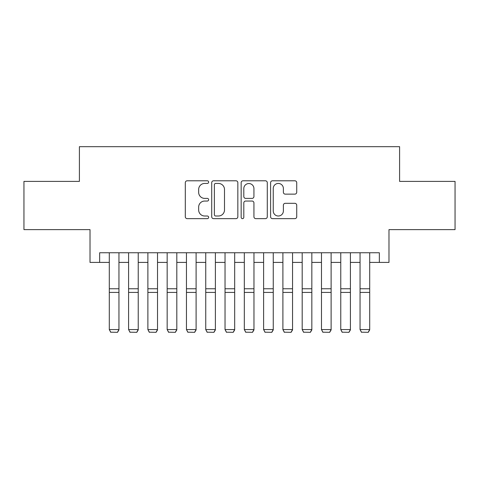 <?xml version="1.0" encoding="UTF-8"?>
<svg xmlns="http://www.w3.org/2000/svg" width="479" height="479" viewBox="0 0 479 479"><rect width="100%" height="100%" fill="white"/><g stroke="black" fill="none" stroke-linecap="round" stroke-linejoin="round"><path stroke-width="0.72" d="M208.64 182.116A1.323 1.323 0 0 0 207.311 180.787L187.199 180.787A1.892 1.892 0 0 0 185.307 182.679L185.307 216.759A1.892 1.892 0 0 0 187.199 218.652L207.311 218.652A1.323 1.323 0 0 0 208.64 217.328A1.323 1.323 0 0 0 207.311 216.005L204.713 216.005A6.059 6.059 0 0 1 198.653 209.946L198.653 207.108A6.059 6.059 0 0 1 204.713 201.048L207.311 201.048A1.323 1.323 0 0 0 208.64 199.719A1.323 1.323 0 0 0 207.311 198.396L204.713 198.396A6.059 6.059 0 0 1 198.653 192.336L198.653 189.498A6.059 6.059 0 0 1 204.713 183.439L207.311 183.439A1.323 1.323 0 0 0 208.64 182.116M294.83 194.139A1.892 1.892 0 0 0 296.723 192.241L296.723 182.679A1.892 1.892 0 0 0 294.83 180.787L272.491 180.787A1.892 1.892 0 0 0 270.599 182.679L270.599 216.759A1.892 1.892 0 0 0 272.491 218.652L294.83 218.652A1.892 1.892 0 0 0 296.723 216.759L296.723 205.21A1.892 1.892 0 0 0 294.83 203.318L285.268 203.318A1.892 1.892 0 0 0 283.376 205.21L283.376 210.94A5.065 5.065 0 0 1 278.311 216.005A5.065 5.065 0 0 1 273.246 210.94L273.246 188.504A5.065 5.065 0 0 1 278.311 183.439A5.065 5.065 0 0 1 283.376 188.504L283.376 192.241A1.892 1.892 0 0 0 285.268 194.139L294.83 194.139M99.656 262.408L99.656 252.762L379.344 252.762L379.344 262.408L388.984 262.408L388.984 229.621L455.05 229.621L455.05 181.397L399.594 181.397L399.594 146.676L79.406 146.676L79.406 181.397L23.95 181.397L23.95 229.621L90.016 229.621L90.016 262.408L109.302 262.408M237.841 182.679A1.892 1.892 0 0 0 235.949 180.787L213.61 180.787A1.892 1.892 0 0 0 211.718 182.679L211.718 216.759A1.892 1.892 0 0 0 213.61 218.652L235.949 218.652A1.892 1.892 0 0 0 237.841 216.759L237.841 182.679M243.051 180.787L265.39 180.787A1.892 1.892 0 0 1 267.282 182.679L267.282 216.759A1.892 1.892 0 0 1 265.39 218.652L255.828 218.652A1.892 1.892 0 0 1 253.936 216.759L253.936 202.94A1.892 1.892 0 0 0 252.044 201.048L245.703 201.048A1.892 1.892 0 0 0 243.805 202.94L243.805 217.328A1.323 1.323 0 0 1 242.482 218.652A1.323 1.323 0 0 1 241.159 217.328L241.159 182.679A1.892 1.892 0 0 1 243.051 180.787M118.948 262.408L128.594 262.408M138.233 262.408L147.879 262.408M157.525 262.408L167.165 262.408M176.811 262.408L186.457 262.408M196.103 262.408L205.742 262.408M215.388 262.408L225.034 262.408M234.68 262.408L244.32 262.408M253.966 262.408L263.612 262.408M273.258 262.408L282.897 262.408M292.543 262.408L302.189 262.408M311.835 262.408L321.475 262.408M331.121 262.408L340.767 262.408M350.406 262.408L360.052 262.408M369.698 262.408L379.344 262.408M215.694 183.439A1.323 1.323 0 0 0 214.364 184.762L214.364 214.676A1.323 1.323 0 0 0 215.694 216.005L218.436 216.005A6.059 6.059 0 0 0 224.495 209.946L224.495 189.498A6.059 6.059 0 0 0 218.436 183.439L215.694 183.439M253.936 188.6A5.065 5.065 0 0 0 248.87 183.535A5.065 5.065 0 0 0 243.805 188.6L243.805 196.504A1.892 1.892 0 0 0 245.703 198.396L252.044 198.396A1.892 1.892 0 0 0 253.936 196.504L253.936 188.6M118.948 252.762L118.948 329.923L117.499 332.324L110.751 332.181L117.499 332.324M110.751 332.324L109.302 329.576L118.948 329.576L117.499 332.181M109.302 252.762L109.302 329.576L110.751 332.181M138.233 252.762L138.233 329.923L136.79 332.324L130.037 332.181L136.79 332.324M130.037 332.324L128.594 329.576L138.233 329.576L136.79 332.181M128.594 252.762L128.594 329.576L130.037 332.181M157.525 252.762L157.525 329.923L156.076 332.324L149.328 332.181L156.076 332.324M149.328 332.324L147.879 329.576L157.525 329.576L156.076 332.181M147.879 252.762L147.879 329.576L149.328 332.181M176.811 252.762L176.811 329.923L175.368 332.324L168.614 332.181L175.368 332.324M168.614 332.324L167.165 329.576L176.811 329.576L175.368 332.181M167.165 252.762L167.165 329.576L168.614 332.181M196.103 252.762L196.103 329.923L194.654 332.324L187.906 332.181L194.654 332.324M187.906 332.324L186.457 329.576L196.103 329.576L194.654 332.181M186.457 252.762L186.457 329.576L187.906 332.181M215.388 252.762L215.388 329.923L213.945 332.324L207.191 332.181L213.945 332.324M207.191 332.324L205.742 329.576L215.388 329.576L213.945 332.181M205.742 252.762L205.742 329.576L207.191 332.181M234.68 252.762L234.68 329.923L233.231 332.324L226.483 332.181L233.231 332.324M226.483 332.324L225.034 329.576L234.68 329.576L233.231 332.181M225.034 252.762L225.034 329.576L226.483 332.181M253.966 252.762L253.966 329.923L252.517 332.324L245.769 332.181L252.517 332.324M245.769 332.324L244.32 329.576L253.966 329.576L252.517 332.181M244.32 252.762L244.32 329.576L245.769 332.181M273.258 252.762L273.258 329.923L271.809 332.324L265.055 332.181L271.809 332.324M265.055 332.324L263.612 329.576L273.258 329.576L271.809 332.181M263.612 252.762L263.612 329.576L265.055 332.181M292.543 252.762L292.543 329.923L291.094 332.324L284.346 332.181L291.094 332.324M284.346 332.324L282.897 329.576L292.543 329.576L291.094 332.181M282.897 252.762L282.897 329.576L284.346 332.181M311.835 252.762L311.835 329.923L310.386 332.324L303.632 332.181L310.386 332.324M303.632 332.324L302.189 329.576L311.835 329.576L310.386 332.181M302.189 252.762L302.189 329.576L303.632 332.181M331.121 252.762L331.121 329.923L329.672 332.324L322.924 332.181L329.672 332.324M322.924 332.324L321.475 329.576L331.121 329.576L329.672 332.181M321.475 252.762L321.475 329.576L322.924 332.181M350.406 252.762L350.406 329.923L348.963 332.324L342.21 332.181L348.963 332.324M342.21 332.324L340.767 329.576L350.406 329.576L348.963 332.181M340.767 252.762L340.767 329.576L342.21 332.181M369.698 252.762L369.698 329.923L368.249 332.324L361.501 332.181L368.249 332.324M361.501 332.324L360.052 329.576L369.698 329.576L368.249 332.181M360.052 252.762L360.052 329.576L361.501 332.181M118.948 288.771L109.302 288.771M118.948 292.424L109.302 292.424M138.233 288.771L128.594 288.771M138.233 292.424L128.594 292.424M157.525 288.771L147.879 288.771M157.525 292.424L147.879 292.424M176.811 288.771L167.165 288.771M176.811 292.424L167.165 292.424M196.103 288.771L186.457 288.771M196.103 292.424L186.457 292.424M215.388 288.771L205.742 288.771M215.388 292.424L205.742 292.424M234.68 288.771L225.034 288.771M234.68 292.424L225.034 292.424M253.966 288.771L244.32 288.771M253.966 292.424L244.32 292.424M273.258 288.771L263.612 288.771M273.258 292.424L263.612 292.424M292.543 288.771L282.897 288.771M292.543 292.424L282.897 292.424M311.835 288.771L302.189 288.771M311.835 292.424L302.189 292.424M331.121 288.771L321.475 288.771M331.121 292.424L321.475 292.424M350.406 288.771L340.767 288.771M350.406 292.424L340.767 292.424M369.698 288.771L360.052 288.771M369.698 292.424L360.052 292.424"/></g></svg>
